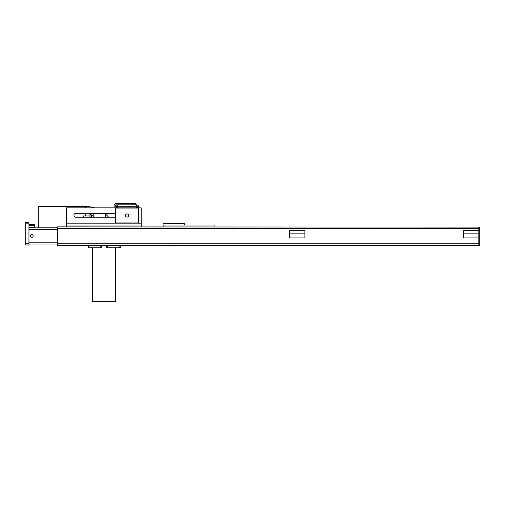 <?xml version="1.0" encoding="UTF-8"?>
<svg xmlns="http://www.w3.org/2000/svg" width="505" height="505" viewBox="0 0 505 505"><rect width="100%" height="100%" fill="white"/><g stroke="black" fill="none" stroke-linecap="round" stroke-linejoin="round"><path stroke-width="0.76" d="M478.822 245.43L478.822 227.111L479.75 227.111L479.75 245.43L57.715 245.43L57.715 226.878L478.822 227.111M57.715 243.801L478.822 243.801L478.822 237.912L463.521 237.912L463.521 230.678L478.822 230.678L478.822 228.5L57.715 228.5M304.906 237.912L289.605 237.912L289.605 230.678L304.906 230.678L304.906 237.912L304.906 233.14L289.605 233.14L289.605 237.912L304.906 237.912M463.521 237.912L463.521 233.14L478.822 233.14M115.456 217.251L75.92 217.251A1.97 1.97 0 0 1 73.945 215.281A1.97 1.97 0 0 1 75.92 213.312L115.456 213.312M141.192 226.878L141.192 207.864L66.527 207.864L66.527 226.878M141.192 225.022L66.527 225.022M28.962 223.86L28.962 222.705L25.25 222.705L25.25 223.86L28.962 223.86L28.962 244.963L25.25 244.963L25.25 223.86M28.962 224.555L34.523 224.555L34.523 227.338L28.962 227.338M31.746 237.312A1.389 1.389 0 0 1 30.35 235.917A1.389 1.389 0 0 1 31.746 234.528A1.389 1.389 0 0 1 33.134 235.917A1.389 1.389 0 0 1 31.746 237.312M28.962 244.035L57.715 244.035M28.962 227.805L57.715 227.805M120.79 245.43L120.79 247.747L119.862 247.747L119.862 245.43M101.492 245.43L101.492 247.747L100.817 247.747L100.817 245.43M100.817 247.747L88.324 247.747L88.324 245.43M119.862 247.747L106.688 247.747L106.688 245.43M107.363 247.747L107.363 245.43M179.673 245.43A3.017 3.017 0 0 1 178.063 245.891L169.251 245.891A3.017 3.017 0 0 1 167.647 245.43M171.05 245.891L169.251 245.891M214.934 226.878L214.934 225.022L163.917 225.022L163.917 226.878M184.325 225.022L184.325 223.633L162.989 223.633L162.989 226.878M184.325 223.633L162.989 223.633M138.641 206.703L138.641 207.864L138.641 206.703A1.856 1.856 0 0 0 136.786 204.847L117.772 204.847L117.772 207.164L116.384 207.164L116.384 207.864M116.384 204.847A0.928 0.928 0 0 0 115.456 205.775L115.456 206.703A1.856 1.856 0 0 1 117.311 204.847L116.384 204.847A0.928 0.928 0 0 0 115.456 205.775L115.456 206.703M137.713 207.864L137.713 207.164L136.325 207.164L136.325 207.864M137.713 207.164L137.713 206.703A0.928 0.928 0 0 0 136.786 205.775L136.325 205.775M117.772 206.236L136.325 206.236L136.325 204.847L136.786 204.847M136.325 206.236L136.325 207.164M117.772 205.775L117.311 205.775A0.928 0.928 0 0 0 116.384 206.703L116.384 207.164M136.666 207.164A0.928 0.928 0 0 0 136.325 206.829A0.928 0.928 0 0 1 136.666 207.164M117.772 206.703L117.078 206.703L117.078 205.806M136.325 205.832A1.856 1.856 0 0 1 137.657 207.164M128.623 215.515A1.578 1.578 0 0 1 127.052 217.093A1.578 1.578 0 0 1 125.474 215.515A1.578 1.578 0 0 1 127.052 213.937A1.578 1.578 0 0 1 128.623 215.515M138.641 208.092L138.641 222.932L115.456 222.932L115.456 208.092L138.641 208.092M135.397 204.847L135.397 203.458L132.152 203.458L132.152 204.847M114.061 205.775L114.061 207.864L114.061 205.775A2.317 2.317 0 0 1 116.384 203.458L132.152 203.458M82.99 217.251L83.451 215.976L89.947 215.976M83.451 217.251L83.451 215.976M89.947 217.251L89.947 214.354L90.969 214.354L91.714 215.654L93.191 215.654L94.422 217.251M90.969 217.251L90.969 214.354M91.714 217.251L91.714 215.654M93.4 213.312L93.4 213.893L111.283 213.893L111.283 213.312M94.593 207.864A30.148 30.148 0 0 0 85.541 206.469L38.235 206.469L38.235 227.805M108.644 217.251A30.148 30.148 0 0 0 105.349 213.893M115.689 247.747L115.689 301.542L92.497 301.542L92.497 247.747M141.192 223.166L66.527 223.166M25.25 243.801L28.962 243.801M28.962 225.716L34.523 225.716M28.962 242.179L57.715 242.179M28.962 229.661L57.715 229.661M162.989 225.95L163.917 225.95M117.772 207.164L117.772 207.864M95.729 213.312L95.729 213.893M97.673 213.312L97.673 213.893M85.541 215.976L85.541 213.312M85.541 207.864L85.541 206.469M105.248 213.893L105.248 217.251M93.191 213.312L93.191 215.654"/></g></svg>

